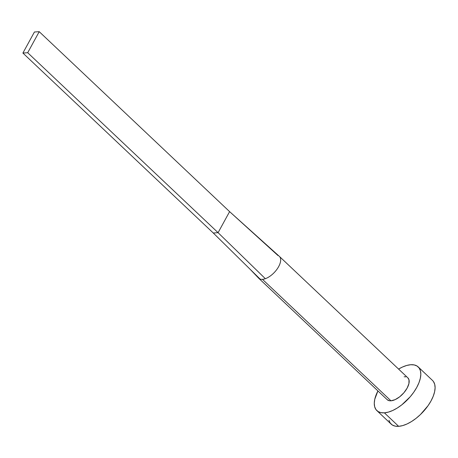 <?xml version="1.0" encoding="UTF-8"?>
<svg xmlns="http://www.w3.org/2000/svg" width="458" height="458" viewBox="0 0 458 458"><rect width="100%" height="100%" fill="white"/><g stroke="black" fill="none" stroke-linecap="round" stroke-linejoin="round"><path stroke-width="0.69" d="M258.713 278.235L387.222 399.708A15.034 7.38 -46.6 0 0 390.96 400.807L262.457 279.334A15.034 7.38 133.4 0 1 260.07 279.059L258.959 278.453M376.894 410.637L391.172 424.131A30.068 14.759 -46.6 0 0 398.655 426.329L384.376 412.835A30.068 14.759 133.4 0 1 376.894 410.637A30.068 14.759 133.4 0 1 377.93 390.926L374.776 399.233L374.272 403.263L374.667 406.744L375.938 409.532L378.039 411.519L380.89 412.635L384.376 412.835L398.655 426.329A30.068 14.759 -46.6 0 0 427.245 406.813A30.068 14.759 -46.6 0 0 432.484 380.426L418.206 366.927A30.068 14.759 133.4 0 1 412.967 393.313A30.068 14.759 133.4 0 1 384.376 412.835L388.378 412.108L392.724 410.488L397.263 408.032L401.809 404.838L410.242 396.743L413.803 392.151L416.74 387.434L418.938 382.768L420.318 378.331L420.822 374.3L420.433 370.82L419.162 368.032L417.061 366.045L414.209 364.929L410.717 364.728A30.068 14.759 133.4 0 1 418.206 366.927M398.586 369.074A30.068 14.759 133.4 0 1 410.717 364.728L406.721 365.455L402.37 367.076L398.586 369.074M404.133 376.757L405.88 376.854M407.849 377.833L408.988 379.802L408.931 383.558L407.145 388.109L403.893 392.764L399.679 396.811L395.134 399.634L390.96 400.807L389.22 400.71L387.193 399.685M388.945 420.238L390.216 423.026L392.317 425.018L395.168 426.135L398.655 426.329L402.656 425.608L407.002 423.988L411.542 421.532L416.087 418.331L420.467 414.519L428.081 405.651L431.018 400.933L433.216 396.267L434.596 391.83L435.1 387.794L434.711 384.319L433.44 381.531L432.432 380.375M390.96 400.807A15.034 7.38 -46.6 0 0 405.256 391.046A15.034 7.38 -46.6 0 0 407.878 377.856L279.369 256.383A15.034 7.38 133.4 0 1 277.886 267.913A15.034 7.38 133.4 0 1 265.342 278.687A15.034 7.38 133.4 0 1 262.457 279.334L390.96 400.807M279.214 256.245L229.601 211.63L218.082 232.675L265.342 278.687A15.034 7.38 -46.6 0 0 277.806 268.033A15.034 7.38 -46.6 0 0 279.472 256.486M249.959 269.104L258.541 278.063L260.07 279.059L213.285 233.013L218.082 232.675L27.698 52.716L218.082 232.675L213.285 233.013L260.07 279.059A15.034 7.38 -46.6 0 0 262.457 279.334A15.034 7.38 -46.6 0 0 265.342 278.687L218.082 232.675L229.601 211.63L39.222 31.671L34.424 32.003L22.9 53.054L27.698 52.716L39.222 31.671L229.601 211.63L278.006 255.558M22.9 53.054L213.285 233.013L22.9 53.054L27.698 52.716L39.222 31.671L34.424 32.003L22.9 53.054"/></g></svg>
